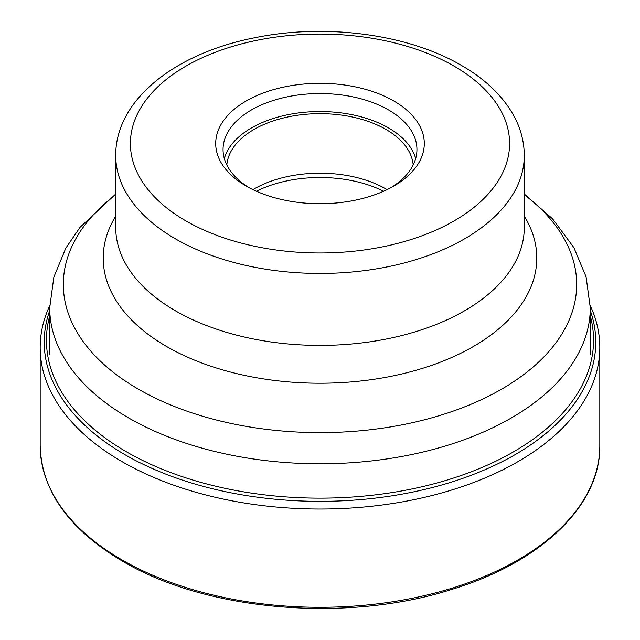 <?xml version="1.0" encoding="UTF-8"?>
<svg xmlns="http://www.w3.org/2000/svg" width="640" height="640" viewBox="0 0 640 640"><rect width="100%" height="100%" fill="white"/><g stroke="black" fill="none" stroke-linecap="round" stroke-linejoin="round"><path stroke-width="0.96" d="M49.728 305.656A279.816 161.552 0 0 0 40.184 347.48A279.816 161.552 0 0 0 122.144 461.712A279.816 161.552 0 0 0 427.08 496.736A279.816 161.552 0 0 0 599.816 347.48A279.816 161.552 0 0 0 590.272 305.656M387.08 189.624A93.272 53.848 0 0 0 385.952 188.968A93.272 53.848 0 0 0 252.92 189.624M256.392 191.24A96.944 55.968 180 0 1 383.608 191.24M226.832 164.984A93.272 53.848 180 0 1 286.336 117.288A93.272 53.848 180 0 1 385.952 129.432A93.272 53.848 180 0 1 413.168 164.984M415.68 158.512A96.944 55.968 0 0 0 388.552 127.936A96.944 55.968 0 0 0 290.24 114.24A96.944 55.968 0 0 0 224.32 158.512M248.952 187.6A96.944 55.968 180 0 1 223.056 149.52A96.944 55.968 180 0 1 282.904 97.808A96.944 55.968 180 0 1 388.552 109.944A96.944 55.968 180 0 1 416.944 149.52A96.944 55.968 180 0 1 391.048 187.6M246.256 186.096L246.256 186.096A104.288 60.208 180 0 1 246.256 100.952A104.288 60.208 180 0 1 393.744 100.952A104.288 60.208 180 0 1 393.744 186.096A104.288 60.208 180 0 1 246.256 186.096M175.552 310.872A204.28 117.936 180 0 1 118.952 248.368A204.28 117.936 180 0 1 115.72 227.472L115.72 155.52A204.28 117.936 0 0 0 175.44 238.848A204.28 117.936 0 0 0 175.552 238.912A204.28 117.936 0 0 0 398.176 264.48A204.28 117.936 0 0 0 524.28 155.52L524.28 227.472A204.28 117.936 180 0 1 521.048 248.368A204.28 117.936 180 0 1 381.08 340.016A204.28 117.936 180 0 1 175.552 310.872M590.288 315.872A273.56 157.936 180 0 1 443.904 481.016A273.56 157.936 180 0 1 126.568 451.888A273.56 157.936 180 0 1 49.712 315.872M49.712 310.528A275.776 159.216 0 0 0 125 454.712A275.776 159.216 0 0 0 450.416 482.416A275.776 159.216 0 0 0 590.288 310.528M599.816 347.48L599.816 445.752A279.816 161.552 180 0 1 427.08 595A279.816 161.552 180 0 1 122.144 559.984A279.816 161.552 180 0 1 40.184 445.752L40.184 347.48M115.72 194.016L80.056 227.288L65.84 248.104L53.848 277.096L49.712 307.736A270.288 156.048 0 0 0 128.792 418.032A270.288 156.048 0 0 0 128.88 418.08A270.288 156.048 0 0 0 423.432 451.912A270.288 156.048 0 0 0 590.288 307.736L590.288 354.28M185.936 220.92A189.592 109.456 0 0 0 454.008 220.952A189.592 109.456 0 0 0 454.168 66.184A189.592 109.456 0 0 0 454.064 66.128A189.592 109.456 0 0 0 185.992 66.096A189.592 109.456 0 0 0 185.832 220.864A189.592 109.456 180 0 0 185.936 220.92M115.72 216.16A216.792 125.16 0 0 0 166.704 346.568A216.792 125.16 0 0 0 435.776 363.88A216.792 125.16 0 0 0 524.28 216.16M524.28 194.712A256.68 148.192 180 0 1 488.84 396.056A256.68 148.192 180 0 1 138.504 389.224A256.68 148.192 180 0 1 138.424 389.176A256.68 148.192 180 0 1 115.72 194.712M599.816 445.752C600.696 505.408 541 562.504 451.44 589.512C346.688 623.04 206.376 611.072 122.752 561.328C69 529.488 41.48 490.96 40.184 445.752M49.712 307.736L49.712 354.28M524.28 155.52C524.216 142.104 520.92 129.2 514.368 116.792C503.384 96.528 485.728 79.392 461.408 65.4C407.64 33.8 324.168 23.08 253.48 38.008C174.984 53.536 115.384 100.016 115.72 155.52M524.28 194.016L552.616 218.88L573.888 247.616L586.08 276.832L590.288 307.736"/></g></svg>
